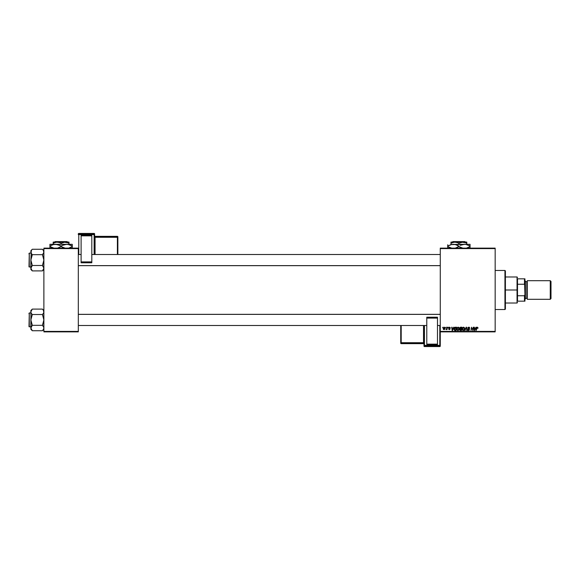 <?xml version="1.0" encoding="UTF-8"?>
<svg xmlns="http://www.w3.org/2000/svg" width="580" height="580" viewBox="0 0 580 580"><rect width="100%" height="100%" fill="white"/><g stroke="black" fill="none" stroke-linecap="round" stroke-linejoin="round"><path stroke-width="0.87" d="M440.271 248.131L495.168 248.131L495.168 248.595L440.271 248.595L440.271 331.405L495.168 331.405L495.168 248.131L440.271 248.131L440.271 248.595L440.271 248.131M458.062 327.178L456.728 329.07L457.069 327.823L458.062 327.178L458.918 327.533L459.259 328.78L458.816 330.027L457.852 330.52L456.982 330.049L456.728 329.07L457.852 330.52L458.816 330.027L459.266 328.584L458.207 327.178M453.698 327.221L452.552 330.477L452.139 330.477L451.689 327.221L452.139 328.106L453.299 328.106L452.139 328.106L451.689 327.221L452.139 330.477L454.06 327.221L452.552 330.477L452.139 330.477L452.03 327.221M477.376 327.178L478.014 328.193L477.072 327.678L476.173 330.477L476.803 327.461L477.376 327.178L476.579 328.091L476.173 330.477L477.354 327.555L478.014 328.193L477.354 327.555L476.173 330.477L476.579 328.091L477.376 327.178L478.043 327.896M467.944 329.665L468.553 330.136L469.118 329.672L467.763 328.135L468.067 327.432L469.205 327.236L469.786 328.062L469.459 328.316L468.937 327.57L468.154 327.874L469.452 329.549L468.546 330.52L467.596 329.505L468.495 330.136L469.089 329.512L467.763 328.135L469.118 329.672L468.553 330.136L467.596 329.505L468.546 330.52L469.459 329.65L468.103 328.106L468.763 327.555L469.793 328.28L468.785 327.178L467.77 328.033M465.087 330.477L466.146 327.221L466.574 327.221L467.074 330.477L466.305 327.685L464.718 330.477L466.305 327.685L467.074 330.477L466.574 327.221L466.146 327.221L466.574 327.221L466.733 330.477M463.478 327.178L462.137 329.07L462.485 327.823L463.478 327.178L464.406 327.635L464.674 328.78L464.232 330.027L463.26 330.52L462.398 330.049L462.137 329.07L463.26 330.52L464.232 330.027L464.674 328.584L463.623 327.178M442.562 327.685L442.982 327.221L442.562 327.685M460.585 330.477L459.686 329.687L460.136 328.889L459.795 327.86L460.476 327.236L461.97 327.221L461.419 330.477L459.788 330.129L460.136 328.889L459.73 328.229L460.136 330.419L461.419 330.477L461.97 327.221L460.665 327.221L461.97 327.221L461.419 330.477L460.136 330.419L459.686 329.687L460.085 328.867M475.984 327.221L474.839 330.477L474.425 330.477L473.976 327.221L474.425 328.106L475.586 328.106L474.425 328.106L473.976 327.221L474.425 330.477L476.354 327.221L474.839 330.477L474.425 330.477L474.317 327.221M471.678 328.57L471.003 330.477L471.554 327.221L472.845 329.976L473.642 327.221L473.084 330.477L471.801 327.714L471.003 330.477L471.554 327.221L472.845 329.976L472.954 329.208L472.845 329.976L471.554 327.221L471.003 330.477L471.801 327.714L473.084 330.477L473.642 327.221L472.729 330.477M449.457 327.178L450.312 327.736L449.079 327.758L449.993 329.223L449.188 329.621L448.579 329.056L449.674 329.135L448.732 327.925L449.529 327.178L448.732 327.86L449.703 329.005L448.565 328.911L449.333 329.629L450.044 328.954L449.137 328.041L449.514 327.475L450.341 327.983L449.514 327.475L449.072 327.838L450.044 328.954L449.333 329.629L448.565 328.911L449.703 329.005L448.732 327.86L449.529 327.178L450.341 327.983L449.529 327.178L450.341 327.983L449.529 327.178L448.732 327.86L449.391 328.606L448.905 328.294M454.517 327.707L456.554 327.221L456.003 330.477L454.205 329.918L454.299 328.062L455.068 327.294L454.06 329.143L454.778 330.433L456.003 330.477L456.554 327.221L455.59 327.221L456.554 327.221L456.003 330.477L454.829 330.448M444.099 327.192L443.192 328.642L444.186 327.178L444.947 327.613L444.998 328.635L444.468 329.491L443.49 329.447L443.192 328.642L443.983 329.629L445.048 328.12L444.244 327.178L445.048 328.251M445.694 327.685L446.107 327.221L445.694 327.685M446.76 329.099L445.984 329.541L447.419 327.221L447.021 329.585L446.76 329.099L445.984 329.541L446.904 328.164L445.984 329.541L446.76 329.099L447.021 329.585L447.419 327.221L446.673 329.585M447.977 327.685L448.391 327.221L447.977 327.685M440.271 331.869L495.168 331.869L495.168 248.595L440.271 248.595L440.271 331.869L440.271 331.405L495.168 331.405L495.168 331.869L440.271 331.869L440.271 345.404A0.464 0.464 180 0 1 439.807 345.868L439.807 346.557L424.451 346.557L424.451 345.868L439.807 345.868L439.807 346.557L424.451 346.557L423.987 346.093A0.464 0.464 -0 0 0 424.451 346.557L424.451 345.868A0.464 0.464 180 0 1 423.987 345.404L423.987 346.093L423.987 345.404L424.451 345.383L439.807 345.383L439.807 325.496L439.807 345.383L424.451 345.383L424.451 325.496L424.451 345.383L423.987 345.404L424.451 345.868L424.451 345.383L424.451 345.868L439.807 345.868L440.271 345.404L439.807 345.383L440.271 345.404L440.271 331.869M43.884 248.131L78.314 248.131L78.314 248.595L43.884 248.595L43.884 331.405L78.314 331.405L78.314 248.131L43.884 248.131L43.884 248.595L43.884 248.131M43.884 331.869L78.314 331.869L78.314 248.595L43.884 248.595L43.884 331.869L43.884 331.405L78.314 331.405L78.314 331.869L43.884 331.869M460.085 328.918L459.686 329.687L460.136 328.889L459.73 328.135M460.136 328.889L459.73 328.229L460.665 327.221M460.469 327.236L460.063 327.454M460.332 327.722L461.564 327.599L461.375 328.7L460.114 327.99M460.926 327.599L460.063 328.244L460.658 328.7L461.375 328.7L461.564 327.599L460.592 327.62L460.063 328.244L460.846 327.599M460.215 330.049L460.027 329.672L461.143 330.092L460.027 329.672L460.563 330.092L460.027 329.672L460.274 329.172L460.179 330.02M461.31 329.077L461.143 330.092L461.31 329.077L460.208 329.215L461.31 329.077M460.063 328.244L460.658 328.7L460.063 328.244L460.658 328.7L460.063 328.244L460.658 328.7L460.063 328.244L460.592 327.62L460.063 328.244M464.674 328.461L464.493 327.78M463.202 330.513L464.138 330.129M463.659 330.035L464.341 328.57L463.964 329.774L464.341 328.57L463.536 327.555L462.971 327.794M462.789 328.012L462.659 329.795L463.275 330.136L462.477 329.106L463.181 330.129L464.058 329.65M463.811 327.613L464.341 328.57L463.811 327.613M463.471 330.114L463.964 329.774M462.477 328.976L462.499 329.389M462.477 329.106L463.471 327.562M463.058 327.729L462.615 328.345M466.03 328.345L466.305 327.685L466.421 328.534L466.305 327.685L466.088 328.215M466.146 327.221L464.718 330.477L466.146 327.221M468.894 327.178L467.763 328.135L468.408 329.041L467.763 328.135M469.459 328.215L468.763 327.555L468.103 328.106L469.452 329.744M468.763 327.555L468.103 328.106L468.763 327.555L468.103 328.106L468.763 327.555L469.372 327.838L468.763 327.555L469.372 327.838L468.763 327.555L468.19 328.389L469.459 329.65L468.546 330.52L467.937 329.469M468.103 328.106L469.459 329.65M468.19 328.389L468.669 328.708M469.445 329.832L469.263 330.223M468.357 330.506L467.864 330.259M467.929 329.541L468.553 330.136L469.118 329.672L468.408 329.041L469.118 329.672L468.553 330.136L469.118 329.672L468.553 330.136L469.118 329.672L468.553 330.136L469.118 329.672L468.553 330.136L467.929 329.541M477.304 327.562L477.673 328.236L477.354 327.555L476.941 328.005M477.354 327.555L476.912 328.171M474.592 329.31L474.679 330.121L475.397 328.49L474.679 330.121L474.476 328.49L475.397 328.49L474.476 328.49L474.643 329.715M472.207 329.027L471.837 327.874M471.924 328.193L472.091 328.708M473.302 327.221L472.954 329.208L473.302 327.221M450 328.062L449.514 327.475L450 328.062L449.514 327.475L450 328.062L449.514 327.475L449.072 327.838L450.044 328.954L449.333 329.629L448.565 328.911M449.514 327.475L449.137 328.041L450.044 328.954L449.399 329.629M449.159 328.062L450.036 329.027M449.464 328.265L450.044 328.954L449.464 328.265M449.304 329.331L448.898 328.867L449.348 329.331L448.898 328.867L449.348 329.331L449.391 328.606M449.348 329.331L449.674 328.817M452.306 329.31L452.393 330.121L453.111 328.49L452.393 330.121L452.19 328.49L453.111 328.49L452.19 328.49L452.357 329.715M455.191 330.477L454.778 330.433M454.597 330.361L454.162 329.81M454.162 328.425L454.299 328.062M455.59 327.221L455.133 327.279M455.235 330.092L455.728 330.092L454.807 330.042L455.235 330.092L454.401 329.164L454.618 328.2L454.437 329.549M455.467 327.613L454.923 327.809M455.59 327.606L456.148 327.599L455.728 330.092L456.148 327.599L455.547 327.606M454.408 328.918L454.909 330.071M455.713 327.599L454.401 329.164L454.807 330.042M458.816 330.027L457.917 330.513M458.243 330.035L458.882 328.215L458.301 327.577L457.562 327.794M457.373 328.012L457.25 329.795L457.859 330.136L457.062 329.106L457.772 330.129L458.649 329.65M458.911 328.889L458.12 327.555L458.918 328.389M457.127 328.592L457.091 329.389M457.062 329.106L458.055 327.562M457.642 327.729L457.2 328.345M444.925 328.875L444.439 329.512M443.823 329.295L443.533 328.548L444.041 329.331M443.693 327.918L443.997 329.331L444.715 328.157L444.36 327.49L443.751 327.816M444.512 328.976L444.244 327.475L443.526 328.642L443.997 329.331M443.772 329.266L443.526 328.642L444.244 327.475L444.715 328.157L444.149 327.482M446.832 328.498L447.078 327.221M460.716 327.606L460.071 328.149M464.297 329.048L464.341 328.57M504.941 309.539L505.405 309.075L505.405 270.925L504.941 270.461L504.941 309.539L504.941 270.461L495.168 270.461L504.941 270.461L505.405 270.925L505.405 309.075L504.941 309.539L495.168 309.539L504.941 309.539M43.783 311.098L43.783 312.504L43.485 310.416M42.441 309.104L43.884 310.554L42.441 309.104L43.478 310.409L42.441 309.104L32.306 309.104L42.441 309.104L43.08 309.814M30.965 328.737L30.863 329.281L32.306 330.731L30.863 328.026L32.306 325.322L42.441 325.322L43.783 327.316L43.783 328.722L42.441 330.731L32.306 330.731L31.262 329.411M29.283 326.895L29.283 312.939L29 326.613L30.863 326.895L29 326.613L29.283 312.939L29.283 326.895M30.863 312.939L29.283 312.939L30.863 312.939M43.058 326.011L42.441 325.322L43.884 319.913L42.441 314.512L43.485 313.2L42.441 314.512L32.306 314.512L42.441 314.512L43.022 313.867L42.441 314.512L43.783 318.507L43.783 321.327L42.441 325.322L32.306 325.322L30.965 327.316L30.863 329.281L32.306 330.731L42.441 330.731L43.783 328.737L43.478 329.418L43.884 328.026L43.485 326.634M30.863 310.554L30.863 311.808L32.306 309.104L30.863 310.554L30.965 321.32L32.306 325.322L31.726 325.967L32.306 325.322L30.863 319.913L30.863 328.026L31.269 326.627L30.965 328.722L30.965 327.323L31.726 325.967L31.269 326.634M30.965 312.504L31.269 313.2M43.783 312.519L43.485 313.2M30.965 311.098L30.863 319.913L32.306 314.512L31.69 313.816M31.276 310.394L31.741 309.735M32.306 309.104L31.726 309.749M32.306 330.731L31.675 330.013M32.306 314.512L31.726 313.867L32.306 314.512L30.965 318.5L30.863 328.026M43.783 328.737L43.884 328.026M42.441 330.731L43.884 329.281M42.441 325.322L43.783 327.316M440.271 314.375L78.314 314.375L440.271 314.375M78.314 265.625L440.271 265.625L78.314 265.625M43.783 251.263L43.485 250.582L43.783 252.677L42.441 254.678L43.783 252.684L43.478 253.373L43.884 251.974L43.485 250.582M42.441 249.269L43.884 250.719L42.441 249.269L43.478 250.582L42.441 249.269L32.306 249.269L42.441 249.269L43.08 249.987M43.058 266.184L42.441 265.488L43.884 260.087L42.441 254.678L43.022 254.033L42.441 254.678L32.306 254.678L42.441 254.678L43.783 258.68L43.783 261.5L42.441 265.488L32.306 265.488L30.965 267.481L30.863 269.446L32.306 270.896L30.863 268.192L32.306 265.488L42.441 265.488L43.884 268.192L42.441 270.896L32.306 270.896L31.262 269.584M29.283 267.061L29.283 253.105L29 266.786L30.863 267.061L29 266.786L29.283 253.105L29.283 267.061M30.863 253.105L29.283 253.105L30.863 253.105M43.884 268.192L43.471 269.606L43.884 268.192L43.485 266.8M31.269 250.582L30.863 260.087L32.306 265.488L30.863 260.087L30.863 268.192L32.306 265.488L30.965 267.481L30.863 269.446L32.306 270.896L42.441 270.896L43.007 270.265M32.306 249.269L30.863 250.719L30.965 252.684L30.965 251.278L31.741 249.9M30.863 250.719L31.269 253.366L30.863 251.974L31.712 249.936M31.276 250.567L30.863 260.087L32.306 254.678L31.269 253.366M30.965 251.263L30.863 251.974L30.965 251.263M31.69 253.989L30.965 252.684M31.269 266.8L30.965 268.895M32.306 270.896L31.675 270.186M32.306 254.678L31.726 254.033L32.306 254.678L30.965 258.673L30.863 268.192M43.478 269.591L43.022 270.251M42.441 265.488L43.783 267.481M42.441 314.512L43.022 313.867M32.306 325.322L31.726 325.967M29 325.96L29 326.489M29 313.345L29 313.867M42.441 254.678L43.022 254.033M43.783 252.684L43.485 253.366M32.306 265.488L31.726 266.133M29 266.133L29 266.655M29 253.511L29 254.04M43.783 268.895L43.485 269.584M517.505 278.835L517.505 284.243L517.505 278.835L524.479 278.835L517.505 278.835M517.505 290L517.505 284.243L517.505 295.757L517.505 290L517.041 290L517.505 290M505.405 276.972L517.041 276.972L517.041 290L517.041 276.972L517.505 277.436M505.405 290L517.041 290L505.405 290M517.505 301.165L517.505 295.757L517.505 301.165L524.943 301.165L524.943 294.654L524.479 295.757L517.505 295.757L524.479 295.757L524.479 301.165L524.479 295.757L524.943 294.654L524.943 301.165L517.505 301.165M505.405 303.028L517.041 303.028L517.041 290L517.041 303.028L517.505 302.564M524.943 278.835L524.479 278.835L524.943 294.654L524.943 278.835L524.943 285.345L524.479 284.243L524.479 278.835L524.943 278.835M517.505 284.243L524.479 284.243L517.505 284.243M550.253 299.302L551 298.562L551 281.438L550.253 280.698L550.253 299.302L550.253 280.698L527.271 280.698L527.271 299.302L550.253 299.302L527.271 299.302L527.271 280.698L550.253 280.698L551 281.438L551 298.562L550.253 299.302M524.943 299.302L525.415 298.838L525.415 281.162L524.943 280.698L525.415 281.162L525.415 298.838L524.943 299.302M526.807 298.374A0.464 0.464 0 0 1 527.271 298.838A0.464 0.464 0 0 0 526.807 298.374L526.807 281.626L525.415 281.626L526.807 281.626A0.464 0.464 0 0 0 527.271 281.162A0.464 0.464 0 0 1 526.807 281.626L526.807 298.374L525.415 298.374L526.807 298.374M94.598 254.504L94.598 233.907A0.464 0.464 180 0 0 94.134 233.443L94.134 234.131L78.778 234.131L78.778 233.443L94.134 233.443L94.598 233.907L94.598 234.595L94.134 234.617L78.778 234.617L78.778 254.504L78.778 234.617L94.134 234.617L94.134 254.504L94.134 234.617L94.598 234.595L94.134 234.131A0.464 0.464 0 0 1 94.598 234.595L94.598 254.504M91.807 235.473L81.106 235.473L81.106 235.85L91.807 235.85L91.807 261.892L91.807 235.85L81.106 235.85L81.106 261.892L81.106 235.473L91.807 235.473M91.807 262.784L91.807 261.892L81.106 261.892L81.106 262.784L91.807 262.784L91.807 261.892L81.106 261.892L81.106 262.784L91.807 262.784M78.314 233.907L78.314 234.595A0.464 0.464 0 0 1 78.778 234.131L78.778 233.443L94.134 233.443L94.134 234.617L94.134 234.131L78.778 234.131L78.778 234.617L78.778 234.131L78.314 234.595L78.778 234.617L78.314 234.595L78.314 233.907A0.464 0.464 0 0 1 78.778 233.443L78.778 233.443A0.464 0.464 180 0 0 78.314 233.907L78.778 233.443L94.134 233.443L94.598 233.907M117.399 236.807L95.062 236.807L95.062 236.35L117.399 236.35L117.399 236.807A0.464 0.464 0 0 1 117.863 237.271L117.863 254.504L117.863 236.814L117.399 237.292L117.399 254.504L117.399 237.292L117.863 237.271L117.399 236.807L117.399 237.292L117.399 236.807L95.062 236.807L95.062 237.292L117.399 237.292L95.062 237.292L95.062 254.504L95.062 237.292L94.598 237.307L95.062 236.807A0.464 0.464 0 0 1 94.598 236.343A0.464 0.464 180 0 0 95.062 236.807L95.062 236.35L117.399 236.35L117.399 236.807M117.863 236.814A0.464 0.464 180 0 0 117.399 236.35L117.863 236.814L117.399 236.35L117.399 236.799L117.399 236.35L95.062 236.35A0.464 0.464 0 0 1 94.598 235.886A0.464 0.464 180 0 0 95.062 236.35L94.598 235.879M94.134 233.892L94.134 233.443L94.134 233.892M423.987 325.496L423.987 345.404L423.987 325.496M426.778 344.527L437.479 344.527L437.479 344.15L426.778 344.15L426.778 318.108L426.778 344.15L437.479 344.15L437.479 318.108L437.479 344.527L426.778 344.527M426.778 317.216L426.778 318.108L437.479 318.108L437.479 317.216L426.778 317.216L426.778 318.108L437.479 318.108L437.479 317.216L426.778 317.216M440.271 346.093L440.271 345.404L440.271 346.093A0.464 0.464 180 0 1 439.807 346.557L439.807 346.557A0.464 0.464 -0 0 0 440.271 346.093L439.807 346.557L424.451 346.557L423.987 346.093M401.193 343.193L423.523 343.193L423.523 343.65L401.193 343.65L401.193 343.193A0.464 0.464 180 0 1 400.729 342.729L400.729 325.496L400.729 343.186L401.193 342.707L401.193 325.496L401.193 342.707L400.729 342.729L401.193 343.193L401.193 342.707L401.193 343.193L423.523 343.193L423.523 342.707L401.193 342.707L423.523 342.707L423.523 325.496L423.523 342.707L423.987 342.693L423.523 343.193A0.464 0.464 180 0 1 423.987 343.657A0.464 0.464 -0 0 0 423.523 343.193L423.523 343.65L401.193 343.65L401.193 343.193M400.729 343.186A0.464 0.464 -0 0 0 401.193 343.65L400.729 343.186L401.193 343.65L401.193 343.2L401.193 343.65L423.523 343.65A0.464 0.464 180 0 1 423.987 344.114A0.464 0.464 -0 0 0 423.523 343.65L423.987 344.121M424.451 346.108L424.451 346.557L424.451 346.108M452.849 241.613L464.913 241.613L452.849 241.613L452.385 242.077L452.849 241.613M465.377 242.077L464.913 241.613L465.377 242.077M466.791 243.303L464.877 242.425L466.791 243.303L466.791 244.311L466.791 242.172L466.791 243.303L465.849 242.81L466.791 243.303M451.914 242.81L454.93 242.077L450.972 242.077L450.972 244.311L450.972 242.077L450.972 243.303L453.886 242.172L456.96 242.418L458.882 243.303L457.939 242.81L458.882 243.303L458.882 244.311L458.882 243.303L461.796 242.172L465.849 242.81L462.84 242.077L454.93 242.077L457.939 242.81M466.791 242.077L462.84 242.077L466.791 242.077M451.088 244.6L470.046 244.311L470.046 244.796L470.046 244.311L463.007 244.441L465.907 244.434L470.046 246.043L468.72 245.347L470.046 246.043L470.046 246.587L466.675 248.03M466.791 244.311L451.856 244.434L454.742 244.434L457.548 245.347L456.185 244.796L460.215 247.283L463 248.189L458.882 246.587L455.51 248.03M470.046 247.834L470.046 246.587L466.769 248.001M462.253 244.6L464.464 244.311L460.215 245.347L462.159 244.63M457.446 247.334L455.597 248.001M447.716 244.796L447.716 246.043L451.834 244.441L454.742 244.434L453.299 244.311M447.716 247.283L447.716 246.587L451.856 248.189L449.05 247.283L447.716 246.587L447.716 246.043L447.716 246.587L449.043 247.283L451.834 248.189L447.716 246.587L447.716 248.189M449.043 245.347L447.716 246.043L447.716 245.347L447.716 246.043L450.993 244.622M460.215 247.283L463.021 248.189L460.215 247.283L458.882 246.587L458.882 246.043M468.712 247.283L470.046 246.587L470.046 247.283L470.046 244.441M465.936 244.441L470.046 246.043L470.046 245.347M458.012 245.565L454.763 244.441M458.882 246.587L457.461 247.326M459.759 247.058L460.208 247.283M458.882 243.303L462.84 242.077L450.972 242.172M55.071 241.613L67.135 241.613L55.071 241.613L54.607 242.077L55.071 241.613M67.599 242.077L67.135 241.613L67.599 242.077M69.013 243.303L67.099 242.425L69.013 243.303L69.013 244.311L69.013 242.172L69.013 243.303L68.07 242.81L69.013 243.303M54.136 242.81L57.144 242.077L53.193 242.077L53.193 244.311L53.193 242.077L53.193 243.303L56.108 242.172L59.175 242.418L61.103 243.303L60.16 242.81L61.103 243.303L61.103 244.311L61.103 243.303L64.017 242.172L68.07 242.81L65.054 242.077L57.144 242.077L60.16 242.81M69.013 242.077L65.054 242.077L69.013 242.425M69.013 244.311L49.938 244.311L49.938 244.796L49.938 244.311L72.268 244.311L72.268 244.796L72.268 244.311L65.228 244.441L68.128 244.434L66.686 244.311L69.571 244.796L72.268 246.043L70.941 245.347L72.268 246.043L72.268 246.587L68.897 248.03M72.268 247.834L72.268 246.587L68.991 248.001M64.474 244.6L66.686 244.311L62.43 245.347L64.38 244.63M61.973 247.058L65.243 248.189L61.103 246.587L61.103 246.043L62.524 245.304L61.103 246.043L58.406 244.796L55.52 244.311L59.769 245.347L62.43 247.283L65.214 248.189L61.103 246.587L57.732 248.03M61.103 246.587L57.819 248.001M53.309 244.6L56.963 244.434L61.103 246.043M49.938 244.796L49.938 246.043L52.635 244.796L55.52 244.311M49.938 247.283L49.938 246.587L54.07 248.189L51.272 247.283L49.938 246.587L49.938 246.043L49.938 246.587L51.265 247.283L54.049 248.189L49.938 246.587L49.938 248.189M70.934 247.283L72.268 246.587L72.268 247.283L72.268 244.441M68.15 244.441L72.268 246.043L72.268 245.347M51.272 245.347L49.938 246.043L49.938 245.347L49.938 246.043L53.215 244.622M60.226 245.565L56.985 244.441M61.103 243.303L65.054 242.077L53.193 242.172M78.314 325.496L426.778 325.496M437.479 325.496L440.271 325.496M78.314 314.331L440.271 314.331M440.271 254.504L91.807 254.504M81.106 254.504L78.314 254.504M440.271 265.669L78.314 265.669M43.884 269.446L42.441 270.896"/></g></svg>
